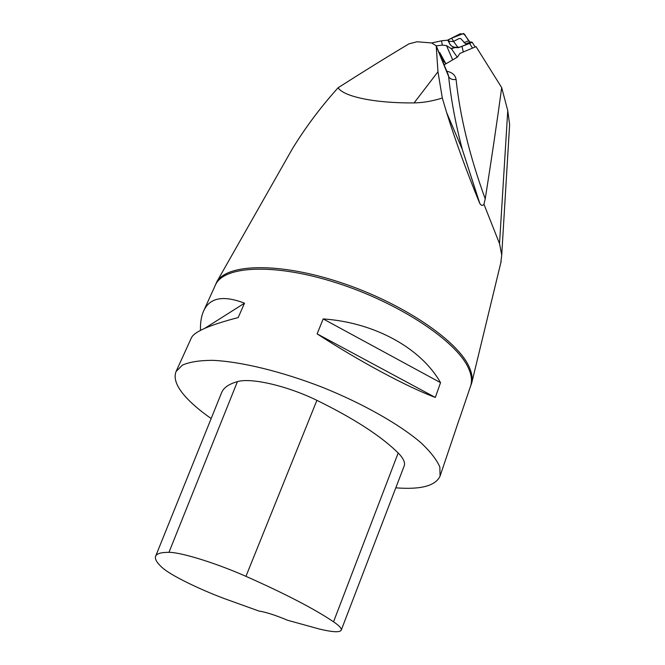 <?xml version="1.0" encoding="UTF-8"?>
<svg xmlns="http://www.w3.org/2000/svg" width="665" height="665" viewBox="0 0 665 665"><rect width="100%" height="100%" fill="white"/><g stroke="black" fill="none" stroke-linecap="round" stroke-linejoin="round"><path stroke-width="1" d="M211.162 418.551C201.844 412.034 194.147 405.667 188.079 399.466C177.156 388.26 173.158 378.942 176.075 371.502L182.434 365.102C189.533 361.984 199.567 360.397 212.542 360.33C240.672 361.544 281.453 371.369 322.508 387.329C363.364 403.796 399.815 424.553 421.153 442.932C430.563 451.859 436.789 459.881 439.839 467.013L440.089 476.032C435.658 485.849 420.895 489.781 395.8 487.836M440.529 382.658L435.334 397.446C407.545 387.088 359.599 361.469 317.114 333.872L323.182 318.926C375.06 322.483 421.219 348.41 440.529 382.658L323.182 318.926M200.464 330.397C200.248 322.633 201.304 316.149 203.64 310.937C209.708 297.629 223.332 295.044 244.512 303.19L238.178 317.579C209.882 324.927 194.296 331.66 191.42 337.778L176.075 371.502M440.089 476.032L459.274 419.166M444.045 64.904L457.412 57.123L459.906 53.424L476.015 46.617L501.693 87.614L507.761 110.631L509.623 124.563L501.726 255.052L500.812 262.758M479.548 202.892L462.316 149.45L446.631 112.551C455.658 141.379 466.631 171.495 479.548 202.892L479.831 203.507C481.294 205.726 482.674 205.967 483.954 204.246L499.523 243.631L501.734 255.052M214.803 286.391L216.773 281.894C227.122 263.656 278.834 262.093 340.172 282.376C401.494 302.509 457.038 339.965 468.933 366.423C471.809 372.583 472.749 378.053 471.759 382.849L470.113 387.479M446.631 112.551L442.316 98.038C432.35 101.13 422.94 102.759 414.096 102.909C376.373 103.308 344.071 96.982 338.078 87.772C320.405 107.431 305.019 128.029 291.927 149.567L289.076 154.621M501.693 87.614C496.955 122.451 491.468 159.542 485.226 198.885L483.954 204.246M338.078 87.772C363.173 71.729 386.789 57.09 408.933 43.865L417.105 41.762L431.643 42.959L436.207 45.76L437.969 71.762L442.316 98.038M155.66 556.156L221.495 392.924C223.44 387.828 228.743 384.062 237.413 381.644C250.929 377.487 287.081 385.75 316.897 400.338C354.071 418.584 381.161 436.132 398.185 452.981C403.456 458.343 405.451 462.682 404.17 465.999L341.245 630.162M162.036 567.453C156.857 562.723 154.712 559.016 155.593 556.322C156.558 553.613 161.013 552.291 168.96 552.341C180.822 552.208 215.793 562.981 245.95 576.331C285.052 593.687 314.254 608.841 333.547 621.8C339.316 625.74 341.868 628.55 341.22 630.229C339.732 632.581 332.384 632.166 319.175 628.974L287.795 620.329C275.401 615.167 265.792 612.066 258.951 611.052L224.371 598.608C197.33 588.425 170.007 574.893 162.036 567.453M204.737 328.352L244.512 303.19M317.114 333.872L435.334 397.446M450.795 48.487L454.611 47.647L451.427 48.745L446.523 45.602L442.316 45.12L441.51 40.814L431.643 42.959M453.995 47.473C450.912 45.968 449.249 43.89 448.991 41.238L447.52 40.199L441.51 40.814M447.52 40.199L460.172 33.799L464.494 34.156L468.642 40.814L463.954 42.651M471.651 42.144L471.734 42.568L460.496 46.941C454.187 48.154 450.38 46.617 449.083 42.336C447.279 40.839 448.551 39.285 452.882 37.681L463.621 33.474L470.014 42.211L471.244 41.978L465.849 44.098L460.72 38.603L459.099 38.537L453.198 41.587L448.991 41.238M454.611 47.647L458.501 47.647L472.208 42.261L471.244 41.978M465.583 43.957L470.03 42.211L468.642 40.814M458.21 47.73L453.53 41.421M472.208 42.261L458.501 47.647M451.685 38.321L453.563 41.405M436.257 45.877L442.316 45.12M439.066 52.735L439.69 52.493L442.292 58.254L441.46 58.578M442.857 61.995L444.062 61.521L442.292 58.254M444.062 61.521L445.808 63.873M445.907 63.823L439.69 52.493M446.523 45.602L452.682 59.875M457.254 57.215L451.427 48.745M463.289 51.995L462 46.375M470.03 42.211L471.111 42.036M203.64 310.937L215.352 285.194C223.282 265.767 274.063 262.825 336.407 282.825C398.734 302.666 456.182 340.879 468.26 367.737C471.576 374.819 472.333 380.987 470.537 386.232L459.515 418.734M499.523 243.631L507.761 110.631M446.622 71.197C452.217 72.369 455.367 75.112 456.082 79.443C460.064 116.732 469.781 156.549 485.226 198.885M437.969 71.762L414.096 102.909M479.831 203.507L462.316 149.45C455.65 124.18 451.086 99.866 448.634 76.525L436.257 46.159M456.082 79.443C452.474 79.991 449.989 79.019 448.634 76.525L448.002 74.555M168.96 552.341L237.413 381.644M245.95 576.331L316.897 400.338M333.547 621.8L398.185 452.981M469.59 43.408L472.507 48.096M436.207 45.76L448.26 74.821M291.943 149.575L216.773 281.894M501.144 261.395L471.759 382.849M448.518 75.735L447.986 74.505M469.98 42.211L465.558 43.948M472.233 42.319L475.151 46.982"/></g></svg>
